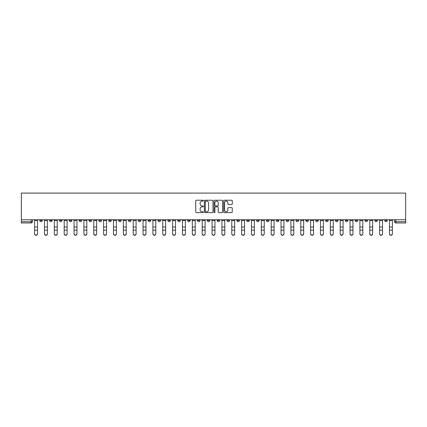 <?xml version="1.0" encoding="UTF-8"?>
<svg xmlns="http://www.w3.org/2000/svg" width="427" height="427" viewBox="0 0 427 427"><rect width="100%" height="100%" fill="white"/><g stroke="black" fill="none" stroke-linecap="round" stroke-linejoin="round"><path stroke-width="0.64" d="M203.391 200.653A0.432 0.432 0 0 0 202.958 200.22L196.367 200.22A0.619 0.619 0 0 0 195.747 200.839L195.747 212.005A0.619 0.619 0 0 0 196.367 212.625L202.958 212.625A0.432 0.432 0 0 0 203.391 212.192A0.432 0.432 0 0 0 202.958 211.755L202.104 211.755A1.986 1.986 0 0 1 200.119 209.769L200.119 208.84A1.986 1.986 0 0 1 202.104 206.855L202.958 206.855A0.432 0.432 0 0 0 203.391 206.422A0.432 0.432 0 0 0 202.958 205.99L202.104 205.99A1.986 1.986 0 0 1 200.119 204.005L200.119 203.071A1.986 1.986 0 0 1 202.104 201.09L202.958 201.09A0.432 0.432 0 0 0 203.391 200.653M365.021 219.756L365.021 220.449L367.551 220.449A1.265 1.265 0 0 1 366.286 221.714A1.265 1.265 0 0 1 365.021 220.449L365.021 219.756M305.876 219.756L305.876 220.449L308.406 220.449A1.265 1.265 0 0 1 307.141 221.714A1.265 1.265 0 0 1 305.876 220.449L305.876 219.756M296.023 219.756L296.023 220.449L298.548 220.449A1.265 1.265 0 0 1 297.283 221.714A1.265 1.265 0 0 1 296.023 220.449L296.023 219.756M236.878 219.756L236.878 220.449L239.408 220.449A1.265 1.265 0 0 1 238.143 221.714A1.265 1.265 0 0 1 236.878 220.449L236.878 219.756M227.02 219.756L227.02 220.449L229.55 220.449A1.265 1.265 0 0 1 228.285 221.714A1.265 1.265 0 0 1 227.02 220.449L227.02 219.756M217.167 219.756L217.167 220.449L219.691 220.449A1.265 1.265 0 0 1 218.427 221.714A1.265 1.265 0 0 1 217.167 220.449L217.167 219.756M197.45 219.756L197.45 220.449L199.98 220.449A1.265 1.265 0 0 1 198.715 221.714A1.265 1.265 0 0 1 197.45 220.449L197.45 219.756M177.739 220.449L177.739 219.756L177.739 220.449A1.265 1.265 0 0 0 178.998 221.714A1.265 1.265 0 0 1 177.739 220.449L180.263 220.449A1.265 1.265 0 0 1 178.998 221.714A1.265 1.265 0 0 0 180.263 220.449L180.263 219.756L180.263 220.449M167.88 220.449L167.88 219.756L167.88 220.449A1.265 1.265 0 0 0 169.145 221.714A1.265 1.265 0 0 1 167.88 220.449L170.405 220.449A1.265 1.265 0 0 1 169.145 221.714M158.022 220.449L158.022 219.756L158.022 220.449A1.265 1.265 0 0 0 159.287 221.714A1.265 1.265 0 0 1 158.022 220.449L160.552 220.449A1.265 1.265 0 0 1 159.287 221.714A1.265 1.265 0 0 0 160.552 220.449L160.552 219.756L160.552 220.449M148.164 219.756L148.164 220.449L150.694 220.449A1.265 1.265 0 0 1 149.429 221.714A1.265 1.265 0 0 1 148.164 220.449L148.164 219.756M138.311 219.756L138.311 220.449L140.835 220.449A1.265 1.265 0 0 1 139.57 221.714A1.265 1.265 0 0 1 138.311 220.449L138.311 219.756M128.452 219.756L128.452 220.449L130.977 220.449A1.265 1.265 0 0 1 129.717 221.714A1.265 1.265 0 0 1 128.452 220.449L128.452 219.756M118.594 220.449L118.594 219.756L118.594 220.449A1.265 1.265 0 0 0 119.859 221.714A1.265 1.265 0 0 1 118.594 220.449L121.124 220.449A1.265 1.265 0 0 1 119.859 221.714M98.877 220.449L98.877 219.756L98.877 220.449A1.265 1.265 0 0 0 100.142 221.714A1.265 1.265 0 0 1 98.877 220.449L101.407 220.449A1.265 1.265 0 0 1 100.142 221.714A1.265 1.265 0 0 0 101.407 220.449L101.407 219.756L101.407 220.449M89.024 220.449L89.024 219.756L89.024 220.449A1.265 1.265 0 0 0 90.284 221.714A1.265 1.265 0 0 1 89.024 220.449L91.549 220.449A1.265 1.265 0 0 1 90.284 221.714A1.265 1.265 0 0 0 91.549 220.449L91.549 219.756L91.549 220.449M79.166 220.449L79.166 219.756L79.166 220.449A1.265 1.265 0 0 0 80.431 221.714A1.265 1.265 0 0 1 79.166 220.449L81.69 220.449A1.265 1.265 0 0 1 80.431 221.714A1.265 1.265 0 0 0 81.69 220.449L81.69 219.756L81.69 220.449M69.307 220.449L69.307 219.756L69.307 220.449A1.265 1.265 0 0 0 70.572 221.714A1.265 1.265 0 0 1 69.307 220.449L71.837 220.449A1.265 1.265 0 0 1 70.572 221.714M59.449 220.449L59.449 219.756L59.449 220.449A1.265 1.265 0 0 0 60.714 221.714A1.265 1.265 0 0 1 59.449 220.449L61.979 220.449A1.265 1.265 0 0 1 60.714 221.714A1.265 1.265 0 0 0 61.979 220.449L61.979 219.756L61.979 220.449M49.596 220.449L49.596 219.756L49.596 220.449A1.265 1.265 0 0 0 50.856 221.714A1.265 1.265 0 0 1 49.596 220.449L52.121 220.449A1.265 1.265 0 0 1 50.856 221.714A1.265 1.265 0 0 0 52.121 220.449L52.121 219.756L52.121 220.449M231.626 204.592A0.619 0.619 0 0 0 232.245 203.973L232.245 200.839A0.619 0.619 0 0 0 231.626 200.22L224.308 200.22A0.619 0.619 0 0 0 223.689 200.839L223.689 212.005A0.619 0.619 0 0 0 224.308 212.625L231.626 212.625A0.619 0.619 0 0 0 232.245 212.005L232.245 208.221A0.619 0.619 0 0 0 231.626 207.602L228.493 207.602A0.619 0.619 0 0 0 227.874 208.221L227.874 210.095A1.66 1.66 0 0 1 226.214 211.755A1.66 1.66 0 0 1 224.554 210.095L224.554 202.745A1.66 1.66 0 0 1 226.214 201.09A1.66 1.66 0 0 1 227.874 202.745L227.874 203.973A0.619 0.619 0 0 0 228.493 204.592L231.626 204.592M405.65 219.756L21.35 219.756L21.35 193.089L405.65 193.089L405.65 222.974L395.856 222.974A1.265 1.265 0 0 1 394.591 221.714L405.65 221.714M212.956 200.839A0.619 0.619 0 0 0 212.336 200.22L205.019 200.22A0.619 0.619 0 0 0 204.4 200.839L204.4 212.005A0.619 0.619 0 0 0 205.019 212.625L212.336 212.625A0.619 0.619 0 0 0 212.956 212.005L212.956 200.839M214.664 200.22L221.981 200.22A0.619 0.619 0 0 1 222.6 200.839L222.6 212.005A0.619 0.619 0 0 1 221.981 212.625L218.848 212.625A0.619 0.619 0 0 1 218.229 212.005L218.229 207.474A0.619 0.619 0 0 0 217.61 206.855L215.534 206.855A0.619 0.619 0 0 0 214.909 207.474L214.909 212.192A0.432 0.432 0 0 1 214.477 212.625A0.432 0.432 0 0 1 214.044 212.192L214.044 200.839A0.619 0.619 0 0 1 214.664 200.22M394.591 219.756L394.591 221.714M32.409 219.756L32.409 221.714L32.409 219.756M31.144 219.756L31.144 222.974L21.35 222.974L21.35 221.714L32.409 221.714A1.265 1.265 0 0 1 31.144 222.974A1.265 1.265 0 0 0 32.409 221.714M21.35 219.756L21.35 221.714M387.262 219.756L387.262 220.449A1.265 1.265 0 0 1 385.997 221.714A1.265 1.265 0 0 1 384.738 220.449A1.265 1.265 0 0 0 385.997 221.714M384.738 219.756L384.738 220.449L387.262 220.449M377.404 219.756L377.404 220.449A1.265 1.265 0 0 1 376.144 221.714A1.265 1.265 0 0 1 374.879 220.449L377.404 220.449M374.879 219.756L374.879 220.449M367.551 219.756L367.551 220.449A1.265 1.265 0 0 1 366.286 221.714M357.693 219.756L357.693 220.449A1.265 1.265 0 0 1 356.428 221.714A1.265 1.265 0 0 1 355.163 220.449L357.693 220.449M355.163 219.756L355.163 220.449M347.834 219.756L347.834 220.449A1.265 1.265 0 0 1 346.569 221.714A1.265 1.265 0 0 1 345.31 220.449L347.834 220.449M345.31 219.756L345.31 220.449M337.976 219.756L337.976 220.449A1.265 1.265 0 0 1 336.716 221.714A1.265 1.265 0 0 1 335.451 220.449A1.265 1.265 0 0 0 336.716 221.714M335.451 219.756L335.451 220.449L337.976 220.449M328.123 219.756L328.123 220.449A1.265 1.265 0 0 1 326.858 221.714A1.265 1.265 0 0 1 325.593 220.449L328.123 220.449M325.593 219.756L325.593 220.449M318.264 219.756L318.264 220.449A1.265 1.265 0 0 1 316.999 221.714A1.265 1.265 0 0 1 315.734 220.449L318.264 220.449M315.734 219.756L315.734 220.449M308.406 219.756L308.406 220.449M298.548 219.756L298.548 220.449L298.548 219.756M288.689 219.756L288.689 220.449A1.265 1.265 0 0 1 287.43 221.714A1.265 1.265 0 0 1 286.165 220.449L288.689 220.449M286.165 219.756L286.165 220.449M278.836 219.756L278.836 220.449A1.265 1.265 0 0 1 277.571 221.714A1.265 1.265 0 0 1 276.306 220.449L278.836 220.449M276.306 219.756L276.306 220.449M268.978 219.756L268.978 220.449A1.265 1.265 0 0 1 267.713 221.714A1.265 1.265 0 0 1 266.448 220.449L268.978 220.449M266.448 219.756L266.448 220.449M259.12 219.756L259.12 220.449A1.265 1.265 0 0 1 257.855 221.714A1.265 1.265 0 0 1 256.595 220.449L259.12 220.449M256.595 219.756L256.595 220.449M249.261 219.756L249.261 220.449A1.265 1.265 0 0 1 248.002 221.714A1.265 1.265 0 0 1 246.737 220.449L249.261 220.449M246.737 219.756L246.737 220.449M239.408 219.756L239.408 220.449A1.265 1.265 0 0 1 238.143 221.714M229.55 219.756L229.55 220.449M219.691 220.449L219.691 219.756L219.691 220.449A1.265 1.265 0 0 1 218.427 221.714M209.833 219.756L209.833 220.449A1.265 1.265 0 0 1 208.573 221.714A1.265 1.265 0 0 1 207.308 220.449A1.265 1.265 0 0 0 208.573 221.714A1.265 1.265 0 0 0 209.833 220.449L207.308 220.449L207.308 219.756M199.98 220.449L199.98 219.756L199.98 220.449A1.265 1.265 0 0 1 198.715 221.714M190.122 219.756L190.122 220.449A1.265 1.265 0 0 1 188.857 221.714A1.265 1.265 0 0 1 187.592 220.449A1.265 1.265 0 0 0 188.857 221.714M187.592 219.756L187.592 220.449L190.122 220.449M170.405 219.756L170.405 220.449L170.405 219.756M150.694 220.449L150.694 219.756L150.694 220.449A1.265 1.265 0 0 1 149.429 221.714M140.835 220.449L140.835 219.756L140.835 220.449A1.265 1.265 0 0 1 139.57 221.714M130.977 220.449L130.977 219.756L130.977 220.449A1.265 1.265 0 0 1 129.717 221.714M121.124 219.756L121.124 220.449L121.124 219.756M111.266 220.449L111.266 219.756L111.266 220.449A1.265 1.265 0 0 1 110.001 221.714A1.265 1.265 0 0 1 108.736 220.449L111.266 220.449A1.265 1.265 0 0 1 110.001 221.714M108.736 219.756L108.736 220.449M71.837 219.756L71.837 220.449L71.837 219.756M42.262 219.756L42.262 220.449A1.265 1.265 0 0 1 41.003 221.714A1.265 1.265 0 0 1 39.738 220.449A1.265 1.265 0 0 0 41.003 221.714A1.265 1.265 0 0 0 42.262 220.449L42.262 219.756M39.738 219.756L39.738 220.449L42.262 220.449M205.702 201.09A0.432 0.432 0 0 0 205.264 201.523L205.264 211.322A0.432 0.432 0 0 0 205.702 211.755L206.599 211.755A1.986 1.986 0 0 0 208.584 209.769L208.584 203.071A1.986 1.986 0 0 0 206.599 201.09L205.702 201.09M218.229 202.777A1.66 1.66 0 0 0 216.569 201.117A1.66 1.66 0 0 0 214.909 202.777L214.909 205.366A0.619 0.619 0 0 0 215.534 205.99L217.61 205.99A0.619 0.619 0 0 0 218.229 205.366L218.229 202.777M34.619 233.911L34.619 233.665A1.452 1.388 0 0 0 36.071 235.053A1.452 1.388 0 0 0 37.528 233.665L37.528 233.911A1.452 1.388 180 0 1 36.071 235.298A1.452 1.388 180 0 1 34.619 233.911L34.619 230.388M34.619 219.756L34.619 233.665M37.528 219.756L37.528 233.665M44.477 233.911L44.477 233.665A1.452 1.388 0 0 0 45.929 235.053A1.452 1.388 0 0 0 47.381 233.665L47.381 233.911A1.452 1.388 180 0 1 45.929 235.298A1.452 1.388 180 0 1 44.477 233.911L44.477 230.388M54.336 233.911L54.336 233.665A1.452 1.388 0 0 0 55.788 235.053A1.452 1.388 0 0 0 57.239 233.665L57.239 233.911A1.452 1.388 180 0 1 55.788 235.298A1.452 1.388 180 0 1 54.336 233.911L54.336 230.388M44.477 219.756L44.477 233.665M47.381 219.756L47.381 233.665M54.336 219.756L54.336 233.665M57.239 219.756L57.239 233.665M64.189 233.911L64.189 233.665A1.452 1.388 0 0 0 65.646 235.053A1.452 1.388 0 0 0 67.098 233.665L67.098 233.911A1.452 1.388 180 0 1 65.646 235.298A1.452 1.388 180 0 1 64.189 233.911L64.189 230.388M74.047 233.911L74.047 233.665A1.452 1.388 0 0 0 75.499 235.053A1.452 1.388 0 0 0 76.956 233.665L76.956 233.911A1.452 1.388 180 0 1 75.499 235.298A1.452 1.388 180 0 1 74.047 233.911L74.047 230.388M83.905 233.911L83.905 233.665A1.452 1.388 0 0 0 85.357 235.053A1.452 1.388 0 0 0 86.809 233.665L86.809 233.911A1.452 1.388 180 0 1 85.357 235.298A1.452 1.388 180 0 1 83.905 233.911L83.905 230.388M64.189 219.756L64.189 233.665M67.098 219.756L67.098 233.665M74.047 219.756L74.047 233.665M76.956 219.756L76.956 233.665M83.905 219.756L83.905 233.665M86.809 219.756L86.809 233.665M93.764 233.911L93.764 233.665A1.452 1.388 0 0 0 95.216 235.053A1.452 1.388 0 0 0 96.667 233.665L96.667 233.911A1.452 1.388 180 0 1 95.216 235.298A1.452 1.388 180 0 1 93.764 233.911L93.764 230.388M93.764 219.756L93.764 233.665M96.667 219.756L96.667 233.665M103.617 233.911L103.617 233.665A1.452 1.388 0 0 0 105.074 235.053A1.452 1.388 0 0 0 106.526 233.665L106.526 233.911A1.452 1.388 180 0 1 105.074 235.298A1.452 1.388 180 0 1 103.617 233.911L103.617 230.388M103.617 219.756L103.617 233.665M106.526 219.756L106.526 233.665M113.475 233.911L113.475 233.665A1.452 1.388 0 0 0 114.927 235.053A1.452 1.388 0 0 0 116.384 233.665L116.384 233.911A1.452 1.388 180 0 1 114.927 235.298A1.452 1.388 180 0 1 113.475 233.911L113.475 230.388M113.475 219.756L113.475 233.665M116.384 219.756L116.384 233.665M123.334 233.911L123.334 233.665A1.452 1.388 0 0 0 124.785 235.053A1.452 1.388 0 0 0 126.237 233.665L126.237 233.911A1.452 1.388 180 0 1 124.785 235.298A1.452 1.388 180 0 1 123.334 233.911L123.334 230.388M123.334 219.756L123.334 233.665M126.237 219.756L126.237 233.665M133.192 233.911L133.192 233.665A1.452 1.388 0 0 0 134.644 235.053A1.452 1.388 0 0 0 136.096 233.665L136.096 233.911A1.452 1.388 180 0 1 134.644 235.298A1.452 1.388 180 0 1 133.192 233.911L133.192 230.388M133.192 219.756L133.192 233.665M136.096 219.756L136.096 233.665M143.045 233.911L143.045 233.665A1.452 1.388 0 0 0 144.502 235.053A1.452 1.388 0 0 0 145.954 233.665L145.954 233.911A1.452 1.388 180 0 1 144.502 235.298A1.452 1.388 180 0 1 143.045 233.911L143.045 230.388M143.045 219.756L143.045 233.665M145.954 219.756L145.954 233.665M152.903 233.911L152.903 233.665A1.452 1.388 0 0 0 154.355 235.053A1.452 1.388 0 0 0 155.812 233.665L155.812 233.911A1.452 1.388 180 0 1 154.355 235.298A1.452 1.388 180 0 1 152.903 233.911L152.903 230.388M152.903 219.756L152.903 233.665M155.812 219.756L155.812 233.665M162.762 233.911L162.762 233.665A1.452 1.388 0 0 0 164.214 235.053A1.452 1.388 0 0 0 165.665 233.665L165.665 233.911A1.452 1.388 180 0 1 164.214 235.298A1.452 1.388 180 0 1 162.762 233.911L162.762 230.388M162.762 219.756L162.762 233.665M165.665 219.756L165.665 233.665M172.62 233.911L172.62 233.665A1.452 1.388 0 0 0 174.072 235.053A1.452 1.388 0 0 0 175.524 233.665L175.524 233.911A1.452 1.388 180 0 1 174.072 235.298A1.452 1.388 180 0 1 172.62 233.911L172.62 230.388M172.62 219.756L172.62 233.665M175.524 219.756L175.524 233.665M182.473 233.911L182.473 233.665A1.452 1.388 0 0 0 183.93 235.053A1.452 1.388 0 0 0 185.382 233.665L185.382 233.911A1.452 1.388 180 0 1 183.93 235.298A1.452 1.388 180 0 1 182.473 233.911L182.473 230.388M182.473 219.756L182.473 233.665M185.382 219.756L185.382 233.665M192.331 233.911L192.331 233.665A1.452 1.388 0 0 0 193.783 235.053A1.452 1.388 0 0 0 195.24 233.665L195.24 233.911A1.452 1.388 180 0 1 193.783 235.298A1.452 1.388 180 0 1 192.331 233.911L192.331 230.388M192.331 219.756L192.331 233.665M195.24 219.756L195.24 233.665M202.19 233.911L202.19 233.665A1.452 1.388 0 0 0 203.642 235.053A1.452 1.388 0 0 0 205.099 233.665L205.099 233.911A1.452 1.388 180 0 1 203.642 235.298A1.452 1.388 180 0 1 202.19 233.911L202.19 230.388M202.19 219.756L202.19 233.665M205.099 219.756L205.099 233.665M212.048 233.911L212.048 233.665A1.452 1.388 0 0 0 213.5 235.053A1.452 1.388 0 0 0 214.952 233.665L214.952 233.911A1.452 1.388 180 0 1 213.5 235.298A1.452 1.388 180 0 1 212.048 233.911L212.048 230.388M212.048 219.756L212.048 233.665M214.952 219.756L214.952 233.665M221.901 233.911L221.901 233.665A1.452 1.388 0 0 0 223.358 235.053A1.452 1.388 0 0 0 224.81 233.665L224.81 233.911A1.452 1.388 180 0 1 223.358 235.298A1.452 1.388 180 0 1 221.901 233.911L221.901 230.388M221.901 219.756L221.901 233.665M224.81 219.756L224.81 233.665M231.76 233.911L231.76 233.665A1.452 1.388 0 0 0 233.217 235.053A1.452 1.388 0 0 0 234.669 233.665L234.669 233.911A1.452 1.388 180 0 1 233.217 235.298A1.452 1.388 180 0 1 231.76 233.911L231.76 230.388M231.76 219.756L231.76 233.665M234.669 219.756L234.669 233.665M241.618 233.911L241.618 233.665A1.452 1.388 0 0 0 243.07 235.053A1.452 1.388 0 0 0 244.527 233.665L244.527 233.911A1.452 1.388 180 0 1 243.07 235.298A1.452 1.388 180 0 1 241.618 233.911L241.618 230.388M241.618 219.756L241.618 233.665M244.527 219.756L244.527 233.665M251.476 233.911L251.476 233.665A1.452 1.388 0 0 0 252.928 235.053A1.452 1.388 0 0 0 254.38 233.665L254.38 233.911A1.452 1.388 180 0 1 252.928 235.298A1.452 1.388 180 0 1 251.476 233.911L251.476 230.388M251.476 219.756L251.476 233.665M254.38 219.756L254.38 233.665M261.335 233.911L261.335 233.665A1.452 1.388 0 0 0 262.786 235.053A1.452 1.388 0 0 0 264.238 233.665L264.238 233.911A1.452 1.388 180 0 1 262.786 235.298A1.452 1.388 180 0 1 261.335 233.911L261.335 230.388M261.335 219.756L261.335 233.665M264.238 219.756L264.238 233.665M271.188 233.911L271.188 233.665A1.452 1.388 0 0 0 272.645 235.053A1.452 1.388 0 0 0 274.097 233.665L274.097 233.911A1.452 1.388 180 0 1 272.645 235.298A1.452 1.388 180 0 1 271.188 233.911L271.188 230.388M271.188 219.756L271.188 233.665M274.097 219.756L274.097 233.665M281.046 233.911L281.046 233.665A1.452 1.388 0 0 0 282.498 235.053A1.452 1.388 0 0 0 283.955 233.665L283.955 233.911A1.452 1.388 180 0 1 282.498 235.298A1.452 1.388 180 0 1 281.046 233.911L281.046 230.388M281.046 219.756L281.046 233.665M283.955 219.756L283.955 233.665M290.904 233.911L290.904 233.665A1.452 1.388 0 0 0 292.356 235.053A1.452 1.388 0 0 0 293.808 233.665L293.808 233.911A1.452 1.388 180 0 1 292.356 235.298A1.452 1.388 180 0 1 290.904 233.911L290.904 230.388M290.904 219.756L290.904 233.665M293.808 219.756L293.808 233.665M300.763 233.911L300.763 233.665A1.452 1.388 0 0 0 302.215 235.053A1.452 1.388 0 0 0 303.666 233.665L303.666 233.911A1.452 1.388 180 0 1 302.215 235.298A1.452 1.388 180 0 1 300.763 233.911L300.763 230.388M300.763 219.756L300.763 233.665M303.666 219.756L303.666 233.665M310.616 233.911L310.616 233.665A1.452 1.388 0 0 0 312.073 235.053A1.452 1.388 0 0 0 313.525 233.665L313.525 233.911A1.452 1.388 180 0 1 312.073 235.298A1.452 1.388 180 0 1 310.616 233.911L310.616 230.388M310.616 219.756L310.616 233.665M313.525 219.756L313.525 233.665M320.474 233.911L320.474 233.665A1.452 1.388 0 0 0 321.926 235.053A1.452 1.388 0 0 0 323.383 233.665L323.383 233.911A1.452 1.388 180 0 1 321.926 235.298A1.452 1.388 180 0 1 320.474 233.911L320.474 230.388M320.474 219.756L320.474 233.665M323.383 219.756L323.383 233.665M330.333 233.911L330.333 233.665A1.452 1.388 0 0 0 331.784 235.053A1.452 1.388 0 0 0 333.236 233.665L333.236 233.911A1.452 1.388 180 0 1 331.784 235.298A1.452 1.388 180 0 1 330.333 233.911L330.333 230.388M330.333 219.756L330.333 233.665M333.236 219.756L333.236 233.665M340.191 233.911L340.191 233.665A1.452 1.388 0 0 0 341.643 235.053A1.452 1.388 0 0 0 343.094 233.665L343.094 233.911A1.452 1.388 180 0 1 341.643 235.298A1.452 1.388 180 0 1 340.191 233.911L340.191 230.388M340.191 219.756L340.191 233.665M343.094 219.756L343.094 233.665M350.044 233.911L350.044 233.665A1.452 1.388 0 0 0 351.501 235.053A1.452 1.388 0 0 0 352.953 233.665L352.953 233.911A1.452 1.388 180 0 1 351.501 235.298A1.452 1.388 180 0 1 350.044 233.911L350.044 230.388M350.044 219.756L350.044 233.665M352.953 219.756L352.953 233.665M359.902 233.911L359.902 233.665A1.452 1.388 0 0 0 361.354 235.053A1.452 1.388 0 0 0 362.811 233.665L362.811 233.911A1.452 1.388 180 0 1 361.354 235.298A1.452 1.388 180 0 1 359.902 233.911L359.902 230.388M359.902 219.756L359.902 233.665M362.811 219.756L362.811 233.665M369.761 233.911L369.761 233.665A1.452 1.388 0 0 0 371.212 235.053A1.452 1.388 0 0 0 372.664 233.665L372.664 233.911A1.452 1.388 180 0 1 371.212 235.298A1.452 1.388 180 0 1 369.761 233.911L369.761 230.388M369.761 219.756L369.761 233.665M372.664 219.756L372.664 233.665M379.619 233.911L379.619 233.665A1.452 1.388 0 0 0 381.071 235.053A1.452 1.388 0 0 0 382.523 233.665L382.523 233.911A1.452 1.388 180 0 1 381.071 235.298A1.452 1.388 180 0 1 379.619 233.911L379.619 230.388M379.619 219.756L379.619 233.665M382.523 219.756L382.523 233.665M389.472 233.911L389.472 233.665A1.452 1.388 0 0 0 390.929 235.053A1.452 1.388 0 0 0 392.381 233.665L392.381 233.911A1.452 1.388 180 0 1 390.929 235.298A1.452 1.388 180 0 1 389.472 233.911L389.472 230.388M389.472 219.756L389.472 233.665M392.381 219.756L392.381 233.665M395.856 219.756L395.856 222.974M37.528 220.545L34.619 220.545M37.528 227.015L34.619 227.015M37.528 230.142L34.619 230.142M47.381 220.545L44.477 220.545M47.381 227.015L44.477 227.015M47.381 230.142L44.477 230.142M57.239 220.545L54.336 220.545M57.239 227.015L54.336 227.015M57.239 230.142L54.336 230.142M67.098 220.545L64.189 220.545M67.098 227.015L64.189 227.015M67.098 230.142L64.189 230.142M76.956 220.545L74.047 220.545M76.956 227.015L74.047 227.015M76.956 230.142L74.047 230.142M86.809 220.545L83.905 220.545M86.809 227.015L83.905 227.015M86.809 230.142L83.905 230.142M96.667 220.545L93.764 220.545M96.667 227.015L93.764 227.015M96.667 230.142L93.764 230.142M106.526 220.545L103.617 220.545M106.526 227.015L103.617 227.015M106.526 230.142L103.617 230.142M116.384 220.545L113.475 220.545M116.384 227.015L113.475 227.015M116.384 230.142L113.475 230.142M126.237 220.545L123.334 220.545M126.237 227.015L123.334 227.015M126.237 230.142L123.334 230.142M136.096 220.545L133.192 220.545M136.096 227.015L133.192 227.015M136.096 230.142L133.192 230.142M145.954 220.545L143.045 220.545M145.954 227.015L143.045 227.015M145.954 230.142L143.045 230.142M155.812 220.545L152.903 220.545M155.812 227.015L152.903 227.015M155.812 230.142L152.903 230.142M165.665 220.545L162.762 220.545M165.665 227.015L162.762 227.015M165.665 230.142L162.762 230.142M175.524 220.545L172.62 220.545M175.524 227.015L172.62 227.015M175.524 230.142L172.62 230.142M185.382 220.545L182.473 220.545M185.382 227.015L182.473 227.015M185.382 230.142L182.473 230.142M195.24 220.545L192.331 220.545M195.24 227.015L192.331 227.015M195.24 230.142L192.331 230.142M205.099 220.545L202.19 220.545M205.099 227.015L202.19 227.015M205.099 230.142L202.19 230.142M214.952 220.545L212.048 220.545M214.952 227.015L212.048 227.015M214.952 230.142L212.048 230.142M224.81 220.545L221.901 220.545M224.81 227.015L221.901 227.015M224.81 230.142L221.901 230.142M234.669 220.545L231.76 220.545M234.669 227.015L231.76 227.015M234.669 230.142L231.76 230.142M244.527 220.545L241.618 220.545M244.527 227.015L241.618 227.015M244.527 230.142L241.618 230.142M254.38 220.545L251.476 220.545M254.38 227.015L251.476 227.015M254.38 230.142L251.476 230.142M264.238 220.545L261.335 220.545M264.238 227.015L261.335 227.015M264.238 230.142L261.335 230.142M274.097 220.545L271.188 220.545M274.097 227.015L271.188 227.015M274.097 230.142L271.188 230.142M283.955 220.545L281.046 220.545M283.955 227.015L281.046 227.015M283.955 230.142L281.046 230.142M293.808 220.545L290.904 220.545M293.808 227.015L290.904 227.015M293.808 230.142L290.904 230.142M303.666 220.545L300.763 220.545M303.666 227.015L300.763 227.015M303.666 230.142L300.763 230.142M313.525 220.545L310.616 220.545M313.525 227.015L310.616 227.015M313.525 230.142L310.616 230.142M323.383 220.545L320.474 220.545M323.383 227.015L320.474 227.015M323.383 230.142L320.474 230.142M333.236 220.545L330.333 220.545M333.236 227.015L330.333 227.015M333.236 230.142L330.333 230.142M343.094 220.545L340.191 220.545M343.094 227.015L340.191 227.015M343.094 230.142L340.191 230.142M352.953 220.545L350.044 220.545M352.953 227.015L350.044 227.015M352.953 230.142L350.044 230.142M362.811 220.545L359.902 220.545M362.811 227.015L359.902 227.015M362.811 230.142L359.902 230.142M372.664 220.545L369.761 220.545M372.664 227.015L369.761 227.015M372.664 230.142L369.761 230.142M382.523 220.545L379.619 220.545M382.523 227.015L379.619 227.015M382.523 230.142L379.619 230.142M392.381 220.545L389.472 220.545M392.381 227.015L389.472 227.015M392.381 230.142L389.472 230.142"/></g></svg>
